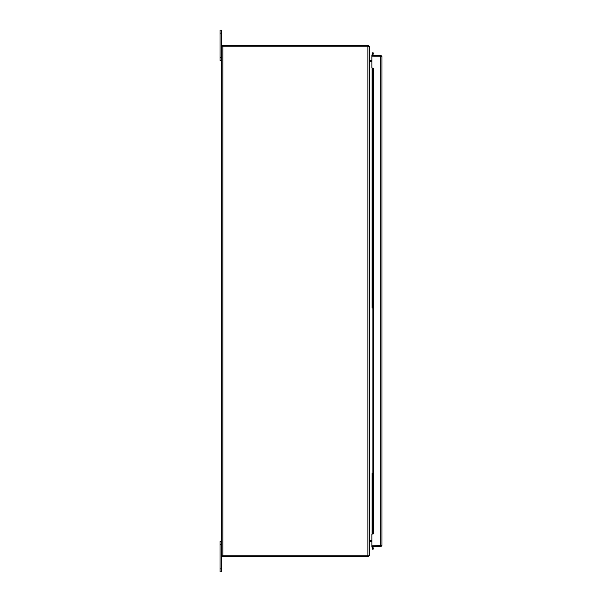 <?xml version="1.0" encoding="UTF-8"?>
<svg xmlns="http://www.w3.org/2000/svg" width="602" height="602" viewBox="0 0 602 602"><rect width="100%" height="100%" fill="white"/><g stroke="black" fill="none" stroke-linecap="round" stroke-linejoin="round"><path stroke-width="0.9" d="M369.176 555.398L369.176 46.219L369.176 46.602L369.176 46.219L222.83 46.219L222.83 555.781L221.551 555.781L221.551 46.219L222.83 46.219M368.273 46.602L368.273 45.316L222.454 45.316L222.454 46.219M371.87 61.299L369.176 61.299M369.176 540.701L371.87 540.701M222.83 555.781L369.176 555.781L369.176 46.219M220.031 571.9L221.551 571.9L221.551 541.461L220.031 541.461L220.031 571.9L221.551 571.9L220.031 571.9M220.031 57.491L220.031 60.539L221.551 60.539L221.551 30.1L220.031 30.1L220.031 57.491L221.551 57.491M221.551 60.539L220.031 60.539M372.886 307.788L373.232 308.457L372.134 307.788L372.886 307.788M372.111 68.297L372.111 307.878L372.45 305.944L373.338 305.944L372.856 472.826L372.856 308.457M372.856 472.826L372.134 473.503L372.45 475.347L373.338 475.347L373.232 472.826L373.022 473.503L372.111 473.413L372.111 533.703M372.45 69.516L372.239 68.297L373.127 68.297L373.338 69.516L372.45 69.516L372.45 305.944M372.239 533.703L372.45 532.484L373.338 532.484L373.127 533.703L372.134 533.703L372.134 473.503M372.45 549.212L372.239 548.008L373.127 547.85L373.338 549.054L372.45 549.212M372.239 53.992L372.45 52.788L373.338 52.946L373.127 54.15L372.239 53.992L372.134 54.609A1.279 1.279 0 0 0 372.171 55.211M372.134 307.788L372.239 68.297M373.127 547.85L373.022 547.233A0.384 0.384 0 0 1 373.39 546.789M372.171 546.789A1.279 1.279 0 0 0 372.134 547.391L372.239 548.008M373.127 54.15L373.022 54.767A0.384 0.384 0 0 0 373.39 55.211M372.45 475.347L372.45 532.484M373.338 475.347L373.338 532.484M373.338 69.516L373.338 305.944M373.127 68.297L373.586 533.891L371.87 534.087L371.87 545.879L380.855 545.848M380.69 55.211L371.87 55.211L371.87 56.114L380.69 56.114L380.69 55.211L381.969 56.49L381.969 545.51L380.69 545.879L380.69 56.121L381.969 56.49M373.39 68.297L371.87 67.913L371.87 56.121L380.863 56.152M381.074 545.51L371.87 545.886L371.87 546.789L380.69 546.789L381.969 545.51M380.69 545.886L380.69 546.789M381.074 56.49L380.69 56.114M369.176 540.762A1.279 1.279 0 0 1 369.553 540.701L369.553 61.299A1.279 1.279 0 0 1 369.176 61.238M368.273 556.624A1.279 1.279 0 0 0 369.116 555.781M369.176 541.981A0.384 0.384 0 0 1 369.553 541.604L371.87 541.604M222.454 555.781L222.454 556.684L368.273 556.684L368.273 555.781M369.176 60.019A0.384 0.384 0 0 0 369.553 60.396L371.87 60.396M368.273 45.376A1.279 1.279 0 0 1 369.116 46.219M367.89 555.781L367.89 46.219M220.031 544.509L221.551 544.509M221.551 568.86L220.031 568.86M220.031 33.14L221.551 33.14M373.022 547.233L372.134 547.391M372.134 54.609L373.022 54.767"/></g></svg>
